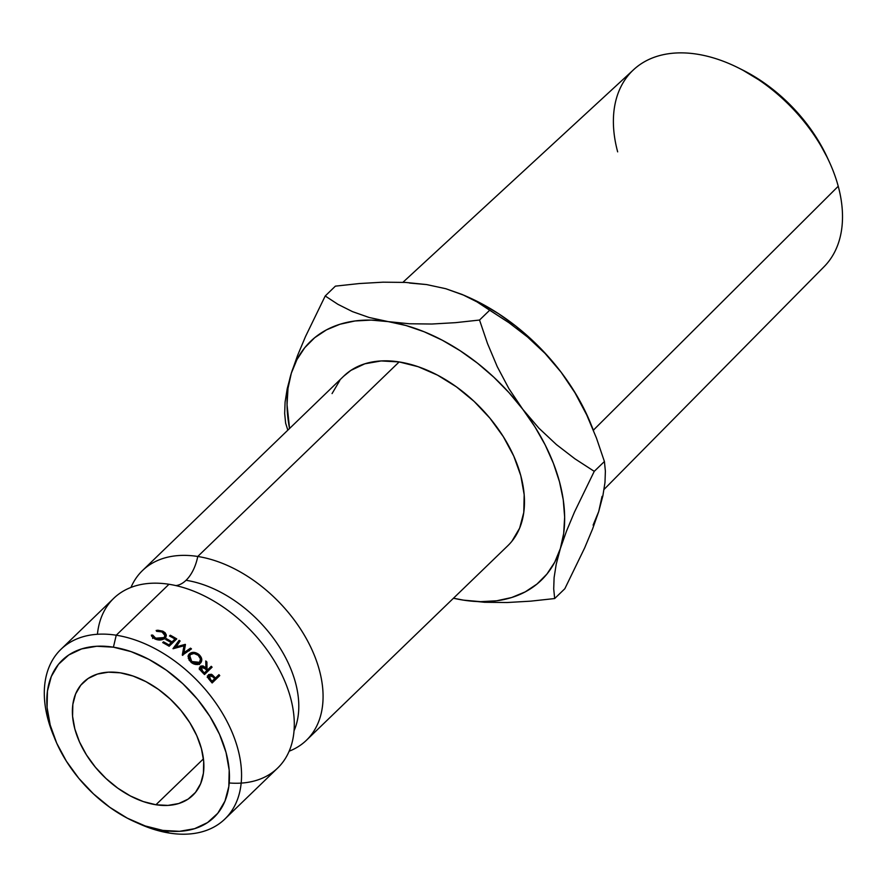 <?xml version="1.0" encoding="UTF-8"?>
<svg xmlns="http://www.w3.org/2000/svg" width="886" height="886" viewBox="0 0 886 886"><rect width="100%" height="100%" fill="white"/><g stroke="black" fill="none" stroke-linecap="round" stroke-linejoin="round"><path stroke-width="1.33" d="M229.208 782.969A117.982 76.274 -134 0 0 276.277 664.168A117.982 76.274 -134 0 0 238.711 619.026A117.982 76.274 -134 0 0 168.982 584.273A117.982 76.274 -134 0 0 97.427 634.276M294.052 730.762A106.143 68.621 -134 0 0 274.494 639.692A106.143 68.621 -134 0 0 186.038 580.297A34.953 20.278 -81.1 0 1 175.882 585.591A34.953 20.278 98.9 0 0 186.038 580.297A106.143 68.621 46 0 1 298.726 702.831M617.664 151.86A137.031 88.589 46 0 1 738.392 67.89A137.031 88.589 46 0 1 829.429 162.127A137.031 88.589 46 0 1 838.234 186.27A137.031 88.589 -134 0 0 746.809 72.397A137.031 88.589 -134 0 0 633.723 69.595L402.931 282.302M829.429 162.127L827.513 157.963A127.972 82.741 -134 0 0 742.501 69.939L738.392 67.89M135.37 822.086L139.944 824.113A117.982 76.274 -134 0 0 169.625 833.106L162.847 830.403A109.244 70.625 46 0 1 135.37 822.086A109.244 70.625 46 0 1 54.799 738.669A109.244 70.625 46 0 1 113.419 647.179L116.232 635.218A117.982 76.274 -134 0 0 52.927 734.029L54.799 738.669M155.936 804.754L203.437 758.859L155.936 804.754L167.941 805.407L178.795 803.513L188.098 799.128L195.474 792.416L200.657 783.645L203.426 773.157L203.691 761.351L201.432 748.67L196.747 735.613L189.803 722.677L180.877 710.362L170.311 699.132L158.505 689.43L145.913 681.633L133.022 676.029L120.341 672.828A78.655 50.856 46 0 1 191.365 725.224A78.655 50.856 46 0 1 192.783 795.362A78.655 50.856 46 0 1 155.936 804.754A78.655 50.856 46 0 1 84.901 752.358A78.655 50.856 46 0 1 83.494 682.22A78.655 50.856 46 0 1 120.341 672.828L108.325 672.175L97.471 674.069L88.168 678.466L80.792 685.166L75.609 693.937L72.84 704.425L72.574 716.242L74.834 728.912L79.518 741.97L86.463 754.905L95.389 767.221L105.955 778.451L117.76 788.152L130.353 795.949L143.244 801.553L155.936 804.754M593.365 430.186L838.234 186.27L593.365 430.186M224.889 819.018L277.639 768.062A117.982 76.274 -134 0 0 275.513 662.861A117.982 76.274 -134 0 0 168.982 584.273L116.232 635.218L168.982 584.273A117.982 76.274 -134 0 0 113.707 598.349L60.968 649.305A117.982 76.274 46 0 1 116.232 635.218A117.982 76.274 46 0 1 222.774 713.817A117.982 76.274 46 0 1 224.889 819.018A117.982 76.274 46 0 1 169.625 833.106A117.982 76.274 46 0 1 137.629 823.061M53.891 736.377A117.982 76.274 46 0 1 60.968 649.305M130.962 587.429A117.982 76.274 46 0 1 142.48 570.562A117.982 76.274 46 0 1 197.755 556.474A34.953 20.278 -81.1 0 1 186.038 580.297A34.953 20.278 98.9 0 0 197.755 556.474A117.982 76.274 46 0 1 306.501 638.928A117.982 76.274 46 0 1 301.86 744.174M511.864 541.313L519.628 528.167L523.781 512.429L524.18 494.709L520.802 475.693L513.769 456.102L503.348 436.698L489.958 418.225L474.11 401.391L456.401 386.839L437.518 375.132L418.192 366.726L399.154 361.931L197.755 556.474L399.154 361.931A117.982 76.274 -134 0 0 343.879 376.018L142.48 570.562M468.151 297.109L480.633 303.145L498.486 313.655L515.752 326.037L532.132 340.102L547.36 355.596L561.148 372.253L574.981 392.808L586.687 414.881L596.411 437.961L604.418 461.506L594.251 471.341L574.914 458.804L556.397 444.562L538.909 428.182L522.795 409.31L508.963 388.755L497.256 366.671L487.533 343.591L479.525 320.045L455.537 322.659L431.881 324.021L409.365 323.767L388.278 321.629L369.13 317.487L352.473 311.617L337.92 304.319L325.217 295.979L305.526 336.503L297.574 355.474L291.328 373.194A166.047 107.35 46 0 1 388.278 321.629A166.047 107.35 46 0 1 522.795 409.31L508.963 388.755L497.256 366.671L487.533 343.591L479.525 320.045L455.537 322.659L431.881 324.021L409.365 323.767L388.278 321.629L369.13 317.487L352.473 311.617L337.92 304.319L325.217 295.979L305.526 336.503L297.574 355.474L291.328 373.194A166.047 107.35 46 0 0 289.545 428.503L287.042 404.703L288.005 388.323L291.328 373.194L296.954 359.572L304.784 347.666L314.685 337.71L326.491 329.858L339.991 324.243L354.965 320.976L371.156 320.101L388.278 321.629L406.043 325.539L424.139 331.763L442.269 340.202L460.122 350.712L477.388 363.094L493.768 377.159L508.996 392.653L522.795 409.31L534.934 426.853L545.2 444.971L553.429 463.378L559.476 481.729L563.241 499.726L564.648 517.059L563.684 533.427L560.362 548.556L554.736 562.189L546.906 574.084L537.005 584.04L525.199 591.892L511.698 597.507L496.725 600.786L480.544 601.66L463.422 600.132L453.477 598.216A166.047 107.35 46 0 0 463.422 600.132L484.62 602.281L507.102 602.524L530.625 601.162L554.669 598.548L553.706 588.88L554.104 577.594L556.209 564.271L560.362 548.556A166.047 107.35 46 0 1 463.422 600.132L484.62 602.281L507.102 602.524L530.625 601.162L554.669 598.548L564.836 588.725L554.669 598.548L553.706 588.88L554.104 577.594L556.209 564.271L560.362 548.556L566.497 531.124L574.449 512.108L594.251 471.341L574.914 458.804L556.397 444.562L538.909 428.182L522.795 409.31A166.047 107.35 46 0 1 560.362 548.556L566.497 531.124L574.449 512.108L594.251 471.341L604.418 461.506L605.382 471.186L604.983 482.471L602.879 495.795L598.726 511.499L593.099 525.132M197.755 556.474A117.982 76.274 46 0 1 304.286 635.074A117.982 76.274 46 0 1 306.412 740.275L507.811 545.732A117.982 76.274 -134 0 0 505.685 440.53A117.982 76.274 -134 0 0 399.154 361.931L381.135 360.945L364.844 363.803L350.9 370.381L343.635 376.262M339.825 380.437L332.062 393.594M306.412 740.275A117.982 76.274 46 0 1 289.157 751.195M176.757 638.906L169.148 646.259A117.982 76.274 -134 0 0 162.692 642.583L163.478 641.829A117.982 76.274 46 0 1 168.905 644.897L171.253 642.638A117.982 76.274 -134 0 0 165.815 639.559L166.601 638.806A117.982 76.274 46 0 1 172.028 641.885L174.963 639.05A117.982 76.274 -134 0 0 169.525 635.982L170.311 635.229A117.982 76.274 46 0 1 176.757 638.906A117.982 76.274 46 0 0 170.311 635.229L169.525 635.982A117.982 76.274 46 0 1 174.963 639.05L172.028 641.885L171.574 643.923L172.028 641.885A117.982 76.274 46 0 0 166.601 638.806L165.815 639.559A117.982 76.274 46 0 1 171.253 642.638L168.672 645.972L168.905 644.897A117.982 76.274 46 0 0 163.478 641.829L162.692 642.583A117.982 76.274 46 0 1 169.148 646.259L176.757 638.906M175.705 646.957L185.229 644.366A117.982 76.274 46 0 1 185.451 644.521L183.967 652.683L190.501 648.153A117.982 76.274 46 0 1 191.487 648.895L182.427 655.164A117.982 76.274 -134 0 0 182.294 655.064L183.978 645.772L173.124 648.729A117.982 76.274 -134 0 0 172.98 648.641L179.094 640.334A117.982 76.274 46 0 1 180.102 640.977L175.362 648.109L180.102 640.977A117.982 76.274 46 0 0 179.094 640.334L172.98 648.641A117.982 76.274 46 0 1 173.124 648.729L183.978 645.772L182.294 655.064A117.982 76.274 46 0 1 182.427 655.164L191.487 648.895A117.982 76.274 46 0 0 190.501 648.153L183.967 652.683L185.451 644.521L182.771 655.374L183.967 652.683L182.771 655.374L184.41 647.334A113.607 73.449 -134 0 0 184.188 647.179L185.229 644.366A117.982 76.274 46 0 1 185.451 644.521L184.41 647.334A113.607 73.449 -134 0 0 184.188 647.179L185.229 644.366L175.705 646.957M200.325 666.471L200.413 670.259L202.54 672.563A117.982 76.274 46 0 1 204.489 674.545L212.097 667.191L204.489 674.545A117.982 76.274 -134 0 0 202.54 672.563L200.413 670.259L199.793 667.236L200.878 666.05L203.082 665.929L205.917 667.889L205.774 660.956A117.982 76.274 46 0 1 206.892 662.019L207.014 668.974A117.982 76.274 46 0 1 207.723 669.694L211.233 666.305A117.982 76.274 46 0 1 212.097 667.191A117.982 76.274 46 0 0 211.233 666.305L205.718 671.699A113.607 73.449 -134 0 0 205.707 671.677L211.233 666.305L205.718 671.699A113.607 73.449 -134 0 0 205.707 671.677L207.723 669.694A117.982 76.274 46 0 0 207.014 668.974L206.892 662.019L205.829 663.26L206.892 662.019A117.982 76.274 46 0 0 205.774 660.956L205.917 667.889L200.136 666.682M193.425 663.824L189.139 660.247L188.197 655.673L190.224 653.17L193.812 652.406L198.94 654.51L201.676 658.996L201.122 662.307L198.508 664.278L193.425 663.824M151.65 636.226L151.34 635.129L152.713 635.074L154.541 637.555L157.819 638.884L160.167 639.061L163.999 637.577L164.896 636.148L163.777 633.058L160.776 631.463L156.612 631.308L156.157 630.478L157.863 630.234L162.802 631.164L165.106 632.726L166.236 634.786L164.984 638.164L160.322 639.969L154.806 638.906L151.65 636.226M219.75 675.608L212.142 682.962A117.982 76.274 -134 0 0 210.359 680.913L207.889 677.38L208.498 674.634L211.444 674.268L214.777 677.314A117.982 76.274 46 0 1 215.431 678.067L218.942 674.667A117.982 76.274 46 0 1 219.75 675.608L217.435 677.269A113.607 73.449 -134 0 0 216.904 676.638A113.607 73.449 -134 0 1 217.435 677.269L211.865 682.641L219.75 675.608A117.982 76.274 46 0 0 218.942 674.667L215.431 678.067A117.982 76.274 46 0 0 214.777 677.314L212.308 674.8L208.498 674.634L208.365 678.443L210.359 680.913A117.982 76.274 46 0 1 212.142 682.962L219.75 675.608M162.847 830.403L145.226 825.962L127.329 818.177L109.842 807.345L93.451 793.867L78.765 778.285L66.372 761.174L56.726 743.21L50.214 725.08L47.08 707.471L47.445 691.058L51.299 676.494L58.487 664.312L68.731 654.998L81.656 648.906L96.74 646.259L113.419 647.179L131.039 651.62L148.937 659.405L166.424 670.237L182.826 683.715L197.5 699.298L209.893 716.409L219.54 734.372L226.052 752.513L229.186 770.122L228.821 786.524L224.966 801.088L217.779 813.27L207.534 822.585L194.61 828.676L179.526 831.323L162.847 830.403L169.625 833.106A117.982 76.274 -134 0 0 237.88 748.969A117.982 76.274 -134 0 0 116.232 635.218L113.419 647.179A109.244 70.625 46 0 1 226.052 752.513A109.244 70.625 46 0 1 162.847 830.403M285.635 423.187L287.839 430.153L285.635 423.187L284.672 413.496L285.635 423.187M285.093 402.078L284.672 413.496L285.093 402.078L287.219 388.677L285.093 402.078M291.328 373.194L287.219 388.677M453.422 598.272L463.422 600.132L453.422 598.272M409.509 283.044L426.664 284.572M593.554 430.64L590.884 424.006A166.047 107.35 -134 0 0 561.148 372.253L545.034 353.381L527.547 337.001L509.029 322.759L489.692 310.222L479.525 320.045L489.692 310.222L476.989 301.882L462.437 294.584L445.78 288.714L426.631 284.572L405.544 282.424L383.029 282.18L359.373 283.542L335.384 286.145L325.217 295.979L335.384 286.145L359.373 283.542L383.029 282.18L405.544 282.424L426.631 284.572L445.78 288.714L464.22 295.359L476.989 301.882L509.029 322.759L527.547 337.001L545.034 353.381L561.148 372.253L573.286 389.796L583.564 407.925L590.929 424.139M602.048 496.37L598.726 511.499L592.59 528.942L584.638 547.958L564.836 588.725L584.638 547.958L592.59 528.942L598.726 511.499L602.879 495.795L604.983 482.471L605.382 471.186L604.418 461.506L596.411 437.961L586.687 414.881L574.981 392.808L561.148 372.253A166.047 107.35 -134 0 0 468.406 297.22L464.22 295.359M604.086 489.393L824.102 266.686A137.031 88.589 -134 0 0 838.234 186.27M827.568 158.062L816.814 138.216L802.284 118.17L785.096 99.908L765.881 84.126L742.235 69.806M207.8 675.841L208.874 675.952M211.466 675.509L212.308 674.8L211.466 675.509M213.925 677.967L214.777 677.314L213.925 677.967M209.295 676.118L207.291 675.952M207.213 677.402L209.351 675.542L213.061 676.982L214.645 678.82L211.233 681.91L214.645 678.82L213.061 676.982L210.203 675.165L207.213 677.402M209.594 680.027L210.436 679.363A117.982 76.274 46 0 1 212.108 681.268A117.982 76.274 46 0 0 210.436 679.363L209.351 675.542L209.063 677.436L210.436 679.363L209.594 680.027M152.713 635.074L152.669 638.441L152.713 635.074L151.34 635.129L154.806 638.906C158.782 640.611 162.171 640.356 164.984 638.164L166.236 634.786L162.802 631.164L156.157 630.478L156.612 631.308L162.027 631.928L165.029 635.694L163.999 637.577L155.659 638.186L152.713 635.074M155.593 639.227L155.659 638.186L155.593 639.227M163.821 639.027L163.999 637.577L163.821 639.027M162.736 632.294L162.802 631.164L162.736 632.294M164.929 636.093L165.682 637.333M166.003 636.757L166.236 634.786L166.003 636.757M166.269 635.816L166.236 634.786M165.859 637.986L164.818 635.971M200.435 663.149C202.628 660.491 202.13 657.611 198.94 654.51L198.353 655.441L198.94 654.51C195.297 651.875 192.096 651.653 189.338 653.857L188.009 656.448L189.338 653.857L188.419 655.108L191.022 662.318C194.566 664.932 197.711 665.209 200.435 663.149L200.934 662.573M188.054 656.404L189.726 655.341M200.037 661.687L199.837 663.625M189.947 655.263L188.009 656.448M199.394 664.566L199.992 661.299M198.375 663.924L197.811 664.6M198.021 664.378L199.926 661.842M198.198 655.297C200.812 657.8 201.255 660.136 199.516 662.318L191.753 661.521L189.659 655.507L190.313 654.61C192.627 652.838 195.263 653.071 198.198 655.297L194.001 653.469L190.313 654.61L189.394 657.944L191.753 661.521L191.177 662.44L191.753 661.521L195.906 663.381L199.516 662.318L200.469 658.929L198.198 655.297M189.648 655.485L188.209 658.187M199.627 668.033L200.679 667.966M205.187 668.664L205.917 667.889L205.187 668.664L206.936 670.447L203.658 673.692L206.936 670.447L203.636 673.67L206.936 670.447L203.215 667.125L201.222 667.324L205.164 668.642M206.261 669.75L207.014 668.974L206.261 669.75M210.071 669.152A113.607 73.449 -134 0 0 209.24 668.299A113.607 73.449 -134 0 1 210.071 669.152M201.244 668.088L199.151 668.21M201.222 667.324L201.044 669.207L202.573 671.056L201.831 671.843L202.573 671.056A117.982 76.274 46 0 1 204.4 672.906A117.982 76.274 46 0 0 202.573 671.056L201.222 667.324L199.394 669.484M178.363 643.347A113.607 73.449 -134 0 0 178.285 643.291L179.094 640.334L178.285 643.291L174.52 648.342L178.285 643.291A113.607 73.449 -134 0 1 178.363 643.347M189.272 650.822L190.501 648.153L189.272 650.822M163.312 642.915L163.478 641.829L163.312 642.915M170.788 644.676L171.253 642.638L170.788 644.676M166.435 639.902L166.601 638.806L166.435 639.902M174.498 641.087L174.963 639.05L174.498 641.087M170.145 636.314L170.311 635.229L170.145 636.314M164.608 638.95L164.962 635.794M201.155 667.402L199.317 669.572"/></g></svg>
